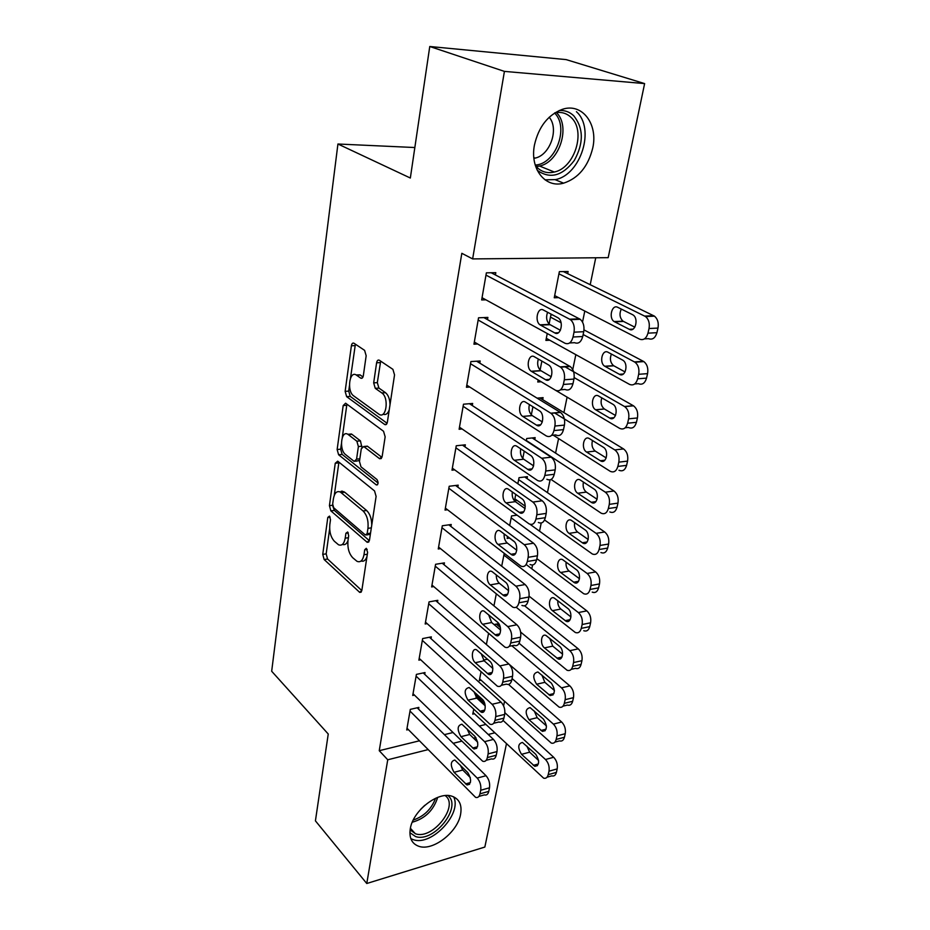 <?xml version="1.0" encoding="UTF-8"?>
<svg xmlns="http://www.w3.org/2000/svg" width="930" height="930" viewBox="0 0 930 930"><rect width="100%" height="100%" fill="white"/><g stroke="black" fill="none" stroke-linecap="round" stroke-linejoin="round"><path stroke-width="1.4" d="M329.499 516.104L327.813 517.406L322.745 554.373L324.14 559.534L359.736 592.398L361.84 590.411L367.617 552.315L366.292 548.316L364.723 549.77L363.979 554.745C362.816 560.511 360.503 562.697 357.004 561.325L352.714 557.721C348.936 553.559 347.367 547.863 347.983 540.621L348.692 535.715L347.669 531.983L345.914 533.274L345.204 538.168C344.112 543.887 341.868 546.084 338.497 544.759L334.416 541.307C330.778 537.296 329.243 531.727 329.825 524.601L330.499 519.754L329.499 516.104M592.77 147.905C588.167 166.517 578.437 178.269 563.603 183.164C545.329 188.488 529.658 168.888 534.459 144.987C538.633 126.782 547.921 114.902 562.325 109.333C582.11 102.521 598.199 123.922 592.77 147.905M460.606 814.238C457.7 832.257 432.636 851.578 418.663 846.242C411.757 843.638 408.968 837.814 410.293 828.746C412.862 810.844 437.728 791.384 451.631 796.103C459.188 798.649 462.187 804.694 460.606 814.238M366.164 355.76L364.607 350.366L353.993 343.251C352.702 342.659 351.842 343.507 351.389 345.786L345.135 391.356L346.634 396.645L384.706 424.51C386.02 425.103 386.915 424.301 387.38 422.092L394.541 374.918L392.902 369.338L379.359 360.259C377.999 359.631 377.08 360.48 376.603 362.805L373.674 382.869L375.255 388.333L381.835 392.948C389.298 397.622 386.31 419.476 378.987 414.245L353.656 395.866C346.646 391.356 349.389 370.094 356.399 375.092L360.735 378.138C362.014 378.719 362.886 377.894 363.339 375.662L366.164 355.76M472.638 258.912L504.42 71.389L644.618 83.595L608.185 257.656L472.638 258.912L461.826 253.309L379.242 750.696L387.74 759.787L428.033 749.638M506.443 743.849L484.844 847.056L366.769 883.5L315.421 820.853L328.244 734.014L271.676 671.251L337.927 144.011L410.339 178.025L429.765 46.5L504.42 71.389M366.769 883.5L387.74 759.787M337.718 461.175L335.253 463.245L329.429 505.653L330.859 510.861L367.187 542.295L369.466 540.191L376.104 496.411L374.546 490.924L337.718 461.175M337.137 449.527L343.182 405.573L345.6 403.202L383.544 431.276L385.148 436.809L382.172 456.409L379.614 458.723L363.735 446.516L361.282 448.818L359.457 461.431L360.98 466.825L376.987 479.531C378.615 482.6 378.405 484.414 376.348 484.949L338.613 454.77L337.137 449.527L340.671 449.178L341.415 443.784M414.85 147.533L337.927 144.011M487.494 319.629L487.89 317.421L478.543 317.793L473.951 344.193L477.671 343.995M547.247 333.521L545.898 340.415L549.758 340.217M548.967 324.744L550.886 314.956L552.536 314.886M472.289 405.538L472.661 403.446L463.489 404.201L459.118 429.265L462.105 428.974M542.69 399.668L543.097 397.645L537.087 398.145M531.332 414.85L532.925 406.736M457.839 487.146L458.199 485.158L449.19 486.262L445.04 510.082L447.516 509.745M527.043 478.578L527.426 476.66L519.033 477.683L517.847 483.763M515.766 494.376L514.523 500.735L517.092 500.398M444.098 564.754L444.435 562.871L435.589 564.289L431.648 586.958L433.74 586.586M501.7 566.219L504.223 553.385M431.02 638.666L431.334 636.864L422.65 638.573L418.884 660.161L420.709 659.788M497.91 625.471L498.259 623.728L494.051 624.553M486.378 644.502L488.552 633.4M418.547 709.125L418.849 707.404L410.316 709.369L406.724 729.969L408.317 729.585M473.684 709.404L472.754 714.147L474.416 713.752M476.067 697.233L476.672 694.129M379.242 750.696L419.36 740.815M444.401 734.642L452.794 732.573M479.322 726.039L485.797 724.447M503.607 705.905L504.537 701.383M511.465 667.67L511.709 666.485M531.797 568.788L532.576 564.998M539.528 531.17L541.214 522.997M547.456 492.621L550.083 479.857M555.582 453.108L558.581 438.553M563.917 412.595L567.091 397.145M572.752 369.594L575.833 354.656M582.517 322.094L584.796 311.05M590.213 284.685L595.746 257.773M481.019 671.879L479.322 680.609L481.089 680.214M483.472 660.079L487.494 659.219M424.708 674.308L425.022 672.553L416.408 674.39L412.734 695.477L414.431 695.094M493.946 605.86L496.283 593.91M437.484 602.163L437.809 600.315L429.044 601.884L425.184 623.995L427.137 623.623M507.536 536.459L507.141 538.435L509.5 538.063M509.675 525.531L511.547 515.929L517.022 515.15M450.887 526.438L451.236 524.497L442.308 525.764L438.263 548.991L440.529 548.642M534.773 439.611L535.157 437.635L526.706 438.507L526.24 440.867M522.8 458.444L524.229 451.155M464.977 446.865L465.337 444.819L456.246 445.761L451.992 470.185L454.7 469.871M574.17 377.615L624.693 406.619C628.134 409.351 629.447 413.42 628.622 418.825L627.622 423.208C626.053 428.3 623.379 430.009 619.613 428.358L538.168 379.952L537.761 382.009L541.19 381.753M540.098 370.059L541.865 361.073M479.799 363.142L480.171 360.991L470.917 361.561L466.442 387.275L469.755 387.031M567.672 273.676L568.102 271.502L559.36 271.641L554.257 297.763L558.628 297.635M495.411 274.943L495.806 272.676L486.378 272.839L481.659 299.948L485.902 299.82M341.217 491.203L342.298 491.447M429.765 46.5L566.172 59.613L644.618 83.595M453.177 743.303L461.606 741.187M473.533 738.176L475.928 737.571M488.238 734.479L494.725 732.84M342.368 544.434C344.774 545.271 346.646 544.027 347.971 540.69M361.049 561.023C363.676 561.825 365.653 560.36 366.966 556.593M329.662 528.705L326.174 553.862L327.581 559.023L361.817 590.585M332.847 506.28L334.347 510.419L369.373 540.656M338.927 462.152L334.277 495.341M332.673 504.06L333.672 507.722L365.316 534.971L367.152 533.657L367.954 528.345C368.617 520.847 366.99 515.057 363.072 510.965L340.368 492.051C336.823 490.61 334.498 492.888 333.382 498.887L332.673 504.06M366.583 534.994L370.373 534.192M371.744 525.125C371.64 518.591 369.931 513.709 366.629 510.5L363.072 510.965M339.927 491.831L344.763 492.249L366.629 510.5M342.287 437.507L346.75 405.294L343.182 405.573M346.995 404.236L346.75 405.294M381.939 457.362L367.513 446.284L365.816 446.319M378.115 483.077L342.135 454.41L338.613 454.77M348.332 434.636L347.878 434.322C341.171 429.776 338.904 449.853 345.542 454.561L354.202 461.42L356.574 459.153L358.387 446.574L356.864 441.204L348.332 434.636L351.9 434.31L347.739 434.24M355.667 461.268L359.596 460.431M351.9 434.31L360.445 440.867L361.828 447.156M340.671 449.178L342.135 454.41M356.178 374.964L360.015 374.86L363.002 376.952M383.032 414.152C385.718 415.245 387.787 413.803 389.24 409.839M390.007 404.759C389.879 399.098 388.368 395.064 385.497 392.681L381.835 392.948M380.672 361.142L377.324 382.625L378.905 388.077L385.497 392.681M349.459 385.683L348.715 391.1L350.215 396.378L387.078 423.255M355.388 344.181L350.505 378.126M503.072 720.425L545.48 759.508C548.468 762.774 549.63 766.669 548.991 771.191L548.2 774.678C547.41 777.596 545.887 778.759 543.62 778.166L473.079 712.485M476.346 695.791L484.728 703.51M504.885 712.717L553.676 757.276C556.675 760.519 557.849 764.39 557.186 768.901L556.396 772.377C555.605 775.283 554.071 776.445 551.792 775.853L547.038 777.201M526.845 746.069L529.647 752.172L538.61 760.484M535.738 754.288L522.451 742.431C517.871 743.675 517.568 747.65 521.532 754.335L534.855 766.343C539.505 765.053 539.795 761.042 535.738 754.288M410.014 711.09L477.218 778.108C480.124 781.537 481.298 785.594 480.705 790.256L479.973 793.848C479.241 796.836 477.776 798.01 475.579 797.359L407.026 728.26M478.88 796.429L484.356 794.883C486.553 795.522 488.029 794.36 488.773 791.372L489.506 787.803C490.098 783.153 488.936 779.119 486.018 775.713L417.186 707.788M467.755 772.539C471.743 779.584 471.498 783.734 467.023 784.967L454.061 772.319C450.167 765.332 450.422 761.24 454.84 760.031L467.755 772.539M470.348 777.62L462.745 770.005L460.222 764.995M508.524 684.41L553.397 724.11C556.442 727.33 557.628 731.247 556.965 735.874L556.163 739.443C555.315 742.547 553.676 743.756 551.269 743.07L479.648 678.912M512.081 678.54L561.662 722.006C564.719 725.202 565.905 729.097 565.242 733.712L564.429 737.269C563.568 740.35 561.929 741.559 559.511 740.896L554.931 742.105M534.262 710.985L537.168 717.669L546.445 725.935M543.469 719.157L530.1 707.625C525.276 708.846 524.915 712.868 528.984 719.704L542.399 731.375C547.282 730.131 547.642 726.051 543.469 719.157M511.849 645.757L561.522 687.84C564.626 691.002 565.835 694.954 565.149 699.674L564.324 703.336C563.406 706.637 561.662 707.893 559.093 707.125L509.442 664.532M496.283 624.111L500.375 627.541M519.091 643.258L569.846 685.875C572.961 689.014 574.17 692.931 573.485 697.651L572.648 701.29C571.729 704.58 569.974 705.835 567.405 705.068L562.999 706.161M541.888 675.075L544.864 682.329L554.443 690.513M551.385 683.155L537.935 671.983C532.878 673.169 532.437 677.261 536.622 684.236L550.107 695.559C555.245 694.338 555.675 690.211 551.385 683.155M416.105 676.157L484.565 741.663C487.529 745.046 488.715 749.115 488.122 753.893L487.367 757.566C486.576 760.752 485.007 761.984 482.67 761.228L413.036 693.734M486.192 760.298L491.517 758.892C493.865 759.624 495.434 758.403 496.236 755.23L496.992 751.568C497.608 746.813 496.422 742.756 493.435 739.408L423.243 672.925M474.916 736.362C479.008 743.57 478.706 747.778 473.986 748.987L460.943 736.676C456.944 729.55 457.269 725.4 461.908 724.214L474.916 736.362M477.706 742.198L469.708 734.491L466.988 728.748M422.336 640.375L492.098 704.289C495.132 707.614 496.329 711.706 495.713 716.588L494.946 720.366C494.086 723.761 492.412 725.04 489.924 724.191L419.198 658.37M493.691 723.261L498.84 721.994C501.34 722.819 503.025 721.552 503.897 718.169L504.676 714.414C505.304 709.544 504.095 705.463 501.049 702.173L429.439 637.236M482.263 699.279C486.797 703.068 485.762 714.473 481.124 712.089L467.999 700.15C463.896 692.862 464.279 688.653 469.162 687.503L482.263 699.279M485.204 705.823L476.846 698.105L473.975 691.653M447.876 795.545C462.675 806.659 433.915 843.173 415.559 836.535L409.909 832.676M410.118 829.874L415.594 833.803C432.81 840.057 459.571 805.496 445.168 795.615M424.801 805.299L420.639 809.356M410.839 838.662L413.443 839.72C431.811 846.323 462.524 813.32 453.596 796.801M559.197 110.507C564.836 110.17 569.695 111.926 573.752 115.773C583.633 128.224 583.819 143.127 574.298 160.46C562.604 175.747 550.514 179.199 538.028 170.853L537.04 169.899M535.32 165.389L537.912 168.225C542.609 172.248 548.072 173.515 554.315 172.027C574.728 167.993 586.33 130.712 570.95 117.296C566.486 113.123 561.127 111.635 554.896 112.809M549.188 117.25C559.29 128.793 550.118 155.078 535.145 158.1L533.913 158.367M545.015 179.839L555.524 179.595C580.832 174.712 595.456 128.514 576.414 111.681M516.173 607.232L569.846 650.675C573.008 653.767 574.24 657.742 573.531 662.567L572.682 666.322C571.694 669.833 569.834 671.146 567.102 670.274L520.649 632.086M524.578 605.79L578.239 648.838C581.413 651.918 582.645 655.871 581.936 660.684L581.076 664.415C580.088 667.914 578.216 669.228 575.472 668.356L571.264 669.321M549.735 638.329L552.757 646.129L562.615 654.185M559.511 646.269L545.98 635.469C541.097 633.028 539.714 644.362 544.445 647.908L558 658.859C562.964 661.311 564.359 649.849 559.511 646.269M503.886 555.094L578.379 612.556C581.599 615.59 582.854 619.578 582.134 624.53L581.262 628.378C580.192 632.109 578.204 633.481 575.31 632.493L529.065 596.153M512.988 554.42L513.744 554.989M526.88 565.033L586.842 610.871C590.073 613.893 591.329 617.857 590.597 622.786L589.725 626.622C588.644 630.342 586.656 631.714 583.749 630.726M557.802 600.687C557.616 604.244 558.628 607.023 560.837 609.034L570.95 616.927M567.835 608.464L554.222 598.048C549.153 595.374 547.526 607.162 552.455 610.673L566.079 621.24C571.229 623.925 572.892 611.998 567.835 608.464M428.718 603.733L499.829 665.938C502.921 669.205 504.141 673.332 503.514 678.319L502.723 682.19C501.793 685.817 500.003 687.142 497.352 686.189L425.51 622.17M501.363 685.271L506.35 684.131C509.012 685.085 510.814 683.748 511.756 680.144L512.546 676.284C513.197 671.321 511.965 667.205 508.861 663.974L435.763 600.675M489.796 661.23C494.516 665.008 493.26 676.854 488.436 674.238L475.242 662.706C470.638 658.975 471.87 647.257 476.613 649.861L489.796 661.23M492.853 668.461L484.158 660.788L481.182 653.674M435.263 566.184L507.768 626.588C510.919 629.784 512.163 633.935 511.512 639.05L510.698 643.014C509.698 646.873 507.78 648.268 504.967 647.199L431.973 585.075M509.233 646.304L514.046 645.292C516.871 646.362 518.801 644.967 519.812 641.13L520.626 637.166C521.288 632.086 520.044 627.948 516.882 624.774L442.238 563.22M342.252 491.831L342.345 491.121M497.515 622.205C502.444 625.937 500.945 638.271 495.934 635.411L482.658 624.286C477.857 620.589 479.334 608.406 484.251 611.242L497.515 622.205M500.654 630.098L491.656 622.53L488.622 614.753M511.186 517.812L587.121 573.461C590.422 576.426 591.689 580.448 590.957 585.505L590.062 589.446C588.899 593.433 586.784 594.863 583.715 593.735L536.854 558.639M514.371 541.725L507.513 536.564M530.053 524.288L595.665 571.938C598.955 574.891 600.234 578.879 599.49 583.912L598.595 587.853C597.42 591.817 595.305 593.235 592.224 592.131M566.103 562.127C565.719 565.917 566.73 568.893 569.114 571.032L579.471 578.716M576.368 569.683L562.673 559.686C557.43 556.779 555.536 569.044 560.674 572.508L574.368 582.657C579.704 585.598 581.634 573.182 576.368 569.683M441.971 527.705L515.906 586.191C519.126 589.306 520.405 593.491 519.731 598.722L518.894 602.803C517.801 606.906 515.766 608.36 512.779 607.162L438.6 547.073M521.939 605.43C524.939 606.616 526.985 605.163 528.089 601.071L528.926 597.014C529.612 591.806 528.333 587.644 525.113 584.54L448.841 524.834M505.443 582.145C510.593 585.842 508.815 598.676 503.618 595.56L490.273 584.877C485.274 581.227 487.006 568.544 492.11 571.625L505.443 582.145M508.617 590.701L499.352 583.284C497.236 581.308 496.213 578.507 496.283 574.856M518.661 479.624L596.107 533.343C599.466 536.25 600.757 540.284 600.001 545.457L599.083 549.514C597.827 553.745 595.584 555.245 592.34 553.989L544.562 519.986M525.264 506.222L514.895 498.829M524.718 476.985L604.709 531.995C608.081 534.878 609.371 538.889 608.604 544.038L607.685 548.072C606.418 552.292 604.163 553.78 600.908 552.548M574.635 522.602C574.043 526.636 575.031 529.786 577.611 532.053L588.19 539.493M585.121 529.914L571.357 520.358C565.928 517.185 563.743 529.961 569.09 533.378L582.854 543.097C588.376 546.305 590.62 533.367 585.121 529.914M448.841 488.262L524.276 544.689C527.566 547.735 528.856 551.943 528.159 557.303L527.31 561.488C526.124 565.87 523.962 567.393 520.8 566.056L445.377 508.106M530.042 564.498C533.216 565.824 535.389 564.312 536.587 559.941L537.447 555.768C538.145 550.432 536.854 546.259 533.553 543.225L455.584 485.472M385.904 424.65L385.299 424.452M513.593 541.016C518.952 544.654 516.882 558.047 511.512 554.652L498.085 544.434C492.877 540.83 494.888 527.612 500.166 530.96L513.593 541.016M516.766 550.223L507.257 543.004C504.932 540.888 503.909 537.865 504.176 533.936M526.31 440.483L605.325 492.179C608.755 495.004 610.068 499.073 609.29 504.362L608.348 508.524C606.988 513.034 604.605 514.592 601.175 513.197L551.083 479.462M532.193 437.937L613.998 490.994C617.427 493.807 618.752 497.852 617.962 503.118L617.02 507.257C615.648 511.756 613.254 513.314 609.813 511.93M583.424 482.077C582.575 486.355 583.529 489.692 586.319 492.086L597.095 499.247M594.107 489.099L580.262 480.008C574.659 476.567 572.148 489.877 577.728 493.249L591.573 502.502C597.258 505.99 599.85 492.505 594.107 489.099M455.886 447.807L532.867 502.061C536.226 505.025 537.54 509.256 536.831 514.743L535.947 519.056C534.669 523.73 532.367 525.322 529.031 523.834L452.34 468.162M538.354 522.462C541.702 523.939 544.015 522.346 545.317 517.696L546.201 513.407C546.921 507.943 545.608 503.735 542.237 500.782L462.477 445.121M521.951 498.771C527.554 502.34 525.159 516.313 519.603 512.639L506.106 502.909C500.677 499.375 502.991 485.588 508.443 489.203L521.951 498.771M525.101 508.629L515.36 501.665C512.825 499.398 511.814 496.167 512.314 491.935M554.489 412.874L614.788 449.911C618.287 452.666 619.636 456.746 618.822 462.164L617.857 466.442C616.392 471.243 613.858 472.87 610.243 471.324L553.245 435.17M538.377 425.731L537.342 425.08M539.819 397.912L623.53 448.923C627.029 451.643 628.378 455.712 627.564 461.106L626.599 465.36C625.123 470.138 622.565 471.766 618.95 470.231M592.468 440.506C591.329 445.017 592.259 448.551 595.246 451.085L606.209 457.944M603.326 447.214L589.399 438.611C583.633 434.88 580.773 448.772 586.598 452.061L600.501 460.838C606.372 464.616 609.313 450.55 603.326 447.214M463.117 406.305L541.702 458.258C545.131 461.129 546.48 465.384 545.736 471.01L544.841 475.439C543.446 480.415 540.993 482.089 537.482 480.45L459.478 427.184M546.887 479.276C550.421 480.891 552.885 479.229 554.28 474.277L555.187 469.871C555.942 464.268 554.594 460.036 551.153 457.176L469.487 403.713M530.542 455.363C536.401 458.862 533.657 473.451 527.926 469.476L514.348 460.269C508.675 456.804 511.326 442.413 516.952 446.319L530.542 455.363M533.622 465.884L523.683 459.199C520.94 456.793 519.951 453.34 520.719 448.83M564.591 366.583L633.504 405.817C636.957 408.537 638.271 412.583 637.434 417.965L636.434 422.325C634.853 427.393 632.168 429.102 628.389 427.463L625.181 427.788M601.791 397.854C600.338 402.562 601.198 406.271 604.361 408.968L615.532 415.512M612.789 404.213L598.653 396.041C592.782 392.297 589.701 406.526 595.63 409.77L609.731 418.093C615.672 422.022 619.008 407.7 612.917 404.283L612.789 404.213M470.545 363.723L550.979 413.327C554.35 416.187 555.663 420.418 554.896 426.045L553.966 430.59C552.478 435.868 549.897 437.635 546.212 435.891L466.814 385.148M551.63 435.333L555.71 434.915C559.407 436.647 561.999 434.891 563.499 429.637L564.44 425.103C565.207 419.511 563.906 415.303 560.511 412.455L476.637 361.212M539.377 410.746L539.505 410.827C545.457 414.408 542.33 429.276 536.529 425.161L522.753 416.419C516.964 413.013 519.847 398.261 525.566 402.178L539.377 410.746M542.341 421.941L532.181 415.559C529.24 412.967 528.31 409.293 529.391 404.538M583.157 334.533L634.969 362.2C638.294 364.932 639.526 368.966 638.678 374.29L637.666 378.801C636.05 384.044 633.318 385.892 629.459 384.357L546.317 338.311M550.467 317.095L561.081 322.757M583.994 329.894L643.851 361.596C647.187 364.327 648.419 368.338 647.571 373.639L646.536 378.126C644.92 383.346 642.177 385.183 638.306 383.66L634.702 383.95M611.382 354.051C609.615 358.841 610.336 362.7 613.556 365.653L625.065 371.942M622.519 360.038L608.069 352.272C602.21 348.762 598.908 362.874 604.767 366.246L619.368 374.302C625.297 377.987 628.866 363.793 622.867 360.247L622.519 360.038M478.16 320.001L560.592 367.176C563.859 370.035 565.103 374.244 564.324 379.777L563.371 384.462C561.836 389.914 559.186 391.821 555.419 390.205L474.323 342.007M560.523 389.798L565.01 389.449C568.788 391.053 571.439 389.147 572.985 383.73L573.95 379.068C574.74 373.558 573.496 369.373 570.23 366.536L483.879 317.583M548.456 364.874L548.805 365.095C554.675 368.815 551.316 383.567 545.526 379.696L531.251 371.256C525.543 367.722 528.624 353.075 534.343 356.748L548.456 364.874M551.269 376.766L540.76 370.605C537.749 367.757 536.936 363.909 538.342 359.038M558.93 273.827L645.513 316.537C648.721 319.269 649.896 323.268 649.024 328.523L647.978 333.161C646.315 338.567 643.525 340.554 639.584 339.148L554.675 295.601M563.371 271.572L654.476 316.154C657.684 318.885 658.859 322.861 657.987 328.081L656.929 332.696C655.255 338.078 652.453 340.066 648.501 338.66L644.432 338.88M621.287 309.074C619.159 313.922 619.729 317.955 623.007 321.164L634.83 327.174M632.505 314.642L617.741 307.319C611.894 304.04 608.383 318.048 614.137 321.548L629.273 329.301C635.19 332.766 638.98 318.676 633.086 314.979L632.505 314.642M485.983 275.117L570.497 319.688C573.647 322.547 574.821 326.721 574.019 332.184L573.031 337.009C571.462 342.624 568.753 344.693 564.905 343.217L482.042 297.705M569.625 342.961L574.566 342.682C578.437 344.158 581.157 342.101 582.738 336.509L583.738 331.708C584.54 326.267 583.366 322.129 580.215 319.281L491.214 272.757M557.802 317.688L558.36 318.037C564.138 321.896 560.569 336.555 554.78 332.928L539.993 324.826C534.366 321.164 537.656 306.598 543.376 310.027L557.802 317.688M560.406 330.29L549.584 324.396C546.491 321.28 545.829 317.235 547.584 312.259M330.15 517.103L327.813 517.406M367.199 549.398L364.723 549.77M348.32 532.937L345.914 533.274M348.401 537.726L345.204 538.168M367.327 554.234L363.979 554.745M361.433 591.701L359.271 592.073M327.581 559.023L324.14 559.534M326.174 553.862L322.745 554.373M368.931 541.737L366.827 542.039M334.347 510.419L330.859 510.861M332.649 505.257L329.429 505.653M338.776 462.873L335.253 463.245M370.524 533.181L367.152 533.657M371.326 527.868L367.954 528.345M344.763 492.249L341.252 492.668M381.381 458.385L379.428 458.595M367.513 446.284L363.921 446.644M377.592 484.67L376.185 484.832M359.84 458.816L356.574 459.153M361.968 446.214L358.387 446.574M360.445 440.867L356.864 441.204M362.328 377.987L360.677 378.103M360.166 374.976L356.55 375.209M378.905 388.077L375.255 388.333M377.324 382.625L373.674 382.869M380.265 362.584L376.603 362.805M386.473 424.254L384.578 424.417M350.215 396.378L346.634 396.645M348.715 391.1L345.135 391.356M355.004 345.611L351.389 345.786M545.48 759.508L553.676 757.276M548.2 774.678L556.396 772.377M548.991 771.191L557.186 768.901M538.4 763.96L533.297 765.355M529.647 752.172L521.532 754.335M486.018 775.713L477.218 778.108M489.506 787.803L480.705 790.256M488.773 791.372L479.973 793.848M465.5 783.92L470.417 782.572M454.061 772.319L462.745 770.005M553.397 724.11L561.662 722.006M556.163 739.443L564.429 737.269M556.965 735.874L565.242 733.712M546.084 729.178L540.969 730.492M537.168 717.669L528.984 719.704M561.522 687.84L569.846 685.875M564.324 703.336L572.648 701.29M565.149 699.674L573.485 697.651M553.931 693.559L548.84 694.768M544.864 682.329L536.622 684.236M493.435 739.408L484.565 741.663M496.992 751.568L488.122 753.893M496.236 755.23L487.367 757.566M472.603 748.034L477.532 746.778M460.943 736.676L469.708 734.491M501.049 702.173L492.098 704.289M504.676 714.414L495.713 716.588M503.897 718.169L494.946 720.366M479.892 711.252L484.809 710.067M467.999 700.15L476.846 698.105M437.681 797.405C433.566 810.297 425.091 818.574 412.269 822.225M413.257 820.062C424.022 816.354 431.462 809.1 435.554 798.3M556.419 112.553C570.974 126.387 559.453 162.157 539.563 166.04L536.284 166.575M535.215 165.04C555.501 164.401 569.497 127.41 554.594 113.007M569.846 650.675L578.239 648.838M572.682 666.322L581.076 664.415M573.531 662.567L581.936 660.684M561.964 657.057L556.884 658.173M552.757 646.129L544.445 647.908M578.379 612.556L586.842 610.871M581.262 628.378L589.725 626.622M582.134 624.53L590.597 622.786M570.171 619.647L565.149 620.659M560.837 609.034L552.455 610.673M508.861 663.974L499.829 665.938M512.546 676.284L503.514 678.319M511.756 680.144L502.723 682.19M487.367 673.518L492.261 672.437M475.242 662.706L484.158 660.788M516.882 624.774L507.768 626.588M520.626 637.166L511.512 639.05M519.812 641.13L510.698 643.014M495.027 634.806L499.875 633.83M482.658 624.286L491.656 622.53M587.121 573.461L595.665 571.938M590.062 589.446L598.595 587.853M590.957 585.505L599.49 583.912M578.553 581.297L573.612 582.203M569.114 571.032L560.674 572.508M525.113 584.54L515.906 586.191M528.926 597.014L519.731 598.722M528.089 601.071L518.894 602.803M502.886 595.072L507.664 594.212M490.273 584.877L499.352 583.284M596.107 533.343L604.709 531.995M599.083 549.514L607.685 548.072M600.001 545.457L608.604 544.038M587.132 541.969L582.296 542.748M577.611 532.053L569.09 533.378M533.553 543.225L524.276 544.689M537.447 555.768L528.159 557.303M536.587 559.941L527.31 561.488M510.965 554.292L515.639 553.536M498.085 544.434L507.257 543.004M605.325 492.179L613.998 490.994M608.348 508.524L617.02 507.257M609.29 504.362L617.962 503.118M595.898 501.619L591.201 502.281M586.319 492.086L577.728 493.249M542.237 500.782L532.867 502.061M546.201 513.407L536.831 514.743M545.317 517.696L535.947 519.056M519.254 512.407L523.799 511.767M506.106 502.909L515.36 501.665M614.788 449.911L623.53 448.923M617.857 466.442L626.599 465.36M618.822 462.164L627.564 461.106M604.86 460.199L600.35 460.745M595.246 451.085L586.598 452.061M551.153 457.176L541.702 458.258M555.187 469.871L545.736 471.01M554.28 474.277L544.841 475.439M527.775 469.383L532.146 468.86M514.348 460.269L523.683 459.199M624.495 406.503L633.318 405.713M627.622 423.208L636.434 422.325M628.622 418.825L637.434 417.965M614.021 417.686L609.731 418.093M604.419 409.002L595.688 409.805M560.325 412.339L550.793 413.211M564.44 425.103L554.896 426.045M563.499 429.637L553.966 430.59M536.529 425.161L540.69 424.754M522.811 416.454L532.239 415.594M634.481 361.91L643.374 361.317M637.666 378.801L646.536 378.126M638.678 374.29L647.571 373.639M623.402 374L619.368 374.302M613.823 365.804L605.035 366.408M569.753 366.234L560.127 366.873M573.95 379.068L564.324 379.777M572.985 383.73L563.371 384.462M545.526 379.696L549.444 379.405M531.518 371.419L541.016 370.768M644.746 316.072L653.709 315.7M647.978 333.161L656.929 332.696M649.024 328.523L657.987 328.081M632.993 329.115L629.273 329.301M623.484 321.443L614.625 321.838M579.46 318.804L569.741 319.211M583.738 331.708L574.019 332.184M582.738 336.509L573.031 337.009M554.78 332.928L558.407 332.754M540.458 325.116L550.049 324.698M563.603 183.164L555.163 179.688M361.107 592.166L359.736 592.398M368.652 542.085L367.187 542.295M343.879 491.633L340.368 492.051M381.23 458.56L379.614 458.723M367.327 446.168L363.735 446.516M377.452 484.821L376.348 484.949M351.447 433.996L347.878 434.322M362.281 378.033L360.735 378.138M360.015 374.86L356.399 375.092M386.369 424.359L384.706 424.51M537.552 765.599L534.855 766.343M467.023 784.967L469.615 784.257M545.271 730.643L542.399 731.375M553.164 694.826L550.107 695.559M473.986 748.987L476.765 748.266M481.124 712.089L484.077 711.38M410.397 828.246L415.303 833.71M535.145 158.1L533.832 157.577M554.315 172.027L539.563 166.04L536.18 166.458M561.255 658.138L558 658.859M569.532 620.543L566.079 621.24M488.436 674.238L491.586 673.541M495.934 635.411L499.271 634.737M578.018 581.994L574.368 582.657M503.618 595.56L507.152 594.921M586.702 542.469L582.854 543.097M511.512 554.652L515.232 554.048M595.607 501.933L591.573 502.502M519.603 512.639L523.52 512.093M604.721 460.327L600.501 460.838M527.926 469.476L532.018 468.987M624.693 406.619L633.504 405.817M604.361 408.968L595.63 409.77M560.511 412.455L550.979 413.327M522.753 416.419L532.181 415.559M634.969 362.2L643.851 361.596M613.556 365.653L604.767 366.246M570.23 366.536L560.592 367.176M531.251 371.256L540.76 370.605M645.513 316.537L654.476 316.154M623.007 321.164L614.137 321.548M580.215 319.281L570.497 319.688M539.993 324.826L549.584 324.396"/></g></svg>
